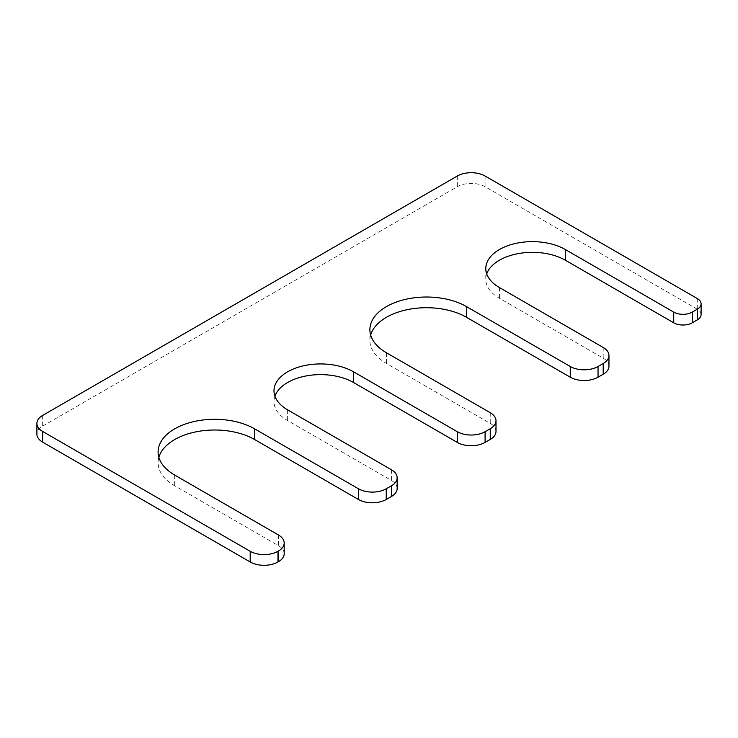 <?xml version="1.0" encoding="UTF-8"?>
<svg xmlns="http://www.w3.org/2000/svg" width="738" height="738" viewBox="0 0 738 738"><rect width="100%" height="100%" fill="white"/><g stroke="black" fill="none" stroke-linecap="round" stroke-linejoin="round"><path stroke-width="0.55" stroke-dasharray="3.69 2.77" d="M496.001 431.416A19.658 11.347 0 0 0 490.244 423.391L386.472 363.483A56.577 32.666 0 0 1 369.895 340.384A56.577 32.666 0 0 1 370.661 335.034M608.961 366.196A19.658 11.347 0 0 0 603.204 358.17L499.432 298.263A46.595 26.9 0 0 1 485.788 279.241A46.595 26.9 0 0 1 486.711 273.89M701.1 314.563A13.099 7.564 0 0 0 697.262 309.213L485.087 186.723A19.658 11.347 0 0 0 457.292 186.723L42.656 426.112A19.658 11.347 0 0 0 36.9 434.129M284.195 553.694A19.658 11.347 0 0 0 278.438 545.677L174.666 485.761A56.577 32.666 0 0 1 158.098 462.661A56.577 32.666 0 0 1 158.864 457.32M397.155 488.482A19.658 11.347 0 0 0 391.398 480.456L287.626 420.549A46.595 26.9 0 0 1 273.983 401.527A46.595 26.9 0 0 1 274.914 396.177M490.244 412.69L490.244 423.391M386.472 352.782L386.472 363.483M603.204 347.478L603.204 358.17M499.432 287.562L499.432 298.263M697.262 298.521L697.262 309.213M485.087 176.022L485.087 186.723M457.292 176.022L457.292 186.723M42.656 415.411L42.656 426.112M278.438 534.976L278.438 545.677M174.666 475.06L174.666 485.761M391.398 469.755L391.398 480.456M287.626 409.848L287.626 420.549M369.895 329.683L369.895 340.384M485.788 268.54L485.788 279.241M158.098 451.97L158.098 462.661M273.983 390.826L273.983 401.527"/><path stroke-width="1.11" d="M353.52 371.804L353.52 382.505L457.292 442.413A19.658 11.347 0 0 0 485.087 442.413L490.244 439.442A19.658 11.347 0 0 0 496.001 431.416L496.001 420.715A19.658 11.347 0 0 0 490.244 412.69L386.472 352.782A56.577 32.666 0 0 1 369.895 329.683A56.577 32.666 0 0 1 404.83 299.508A56.577 32.666 0 0 1 466.481 306.584L570.253 366.5A19.658 11.347 0 0 0 598.048 366.5L603.204 363.52A19.658 11.347 0 0 0 608.961 355.495A19.658 11.347 0 0 0 603.204 347.478L499.432 287.562A46.595 26.9 0 0 1 485.788 268.54A46.595 26.9 0 0 1 514.552 243.688A46.595 26.9 0 0 1 565.326 249.518L673.729 312.109A13.099 7.564 0 0 0 692.262 312.109L697.262 309.213A13.099 7.564 0 0 0 701.1 303.871A13.099 7.564 0 0 0 697.262 298.521L485.087 176.022A19.658 11.347 0 0 0 457.292 176.022L42.656 415.411A19.658 11.347 0 0 0 36.9 423.437A19.658 11.347 0 0 0 42.656 431.453L250.2 551.277A19.658 11.347 0 0 0 277.995 551.277L278.438 551.028A19.658 11.347 0 0 0 284.195 543.002A19.658 11.347 0 0 0 278.438 534.976L174.666 475.06A56.577 32.666 0 0 1 158.098 451.97A56.577 32.666 0 0 1 193.024 421.785A56.577 32.666 0 0 1 254.684 428.87L358.456 488.777A19.658 11.347 0 0 0 386.251 488.777L391.398 485.807A19.658 11.347 0 0 0 397.155 477.781A19.658 11.347 0 0 0 391.398 469.755L287.626 409.848A46.595 26.9 0 0 1 273.983 390.826A46.595 26.9 0 0 1 302.746 365.974A46.595 26.9 0 0 1 353.52 371.804L457.292 431.712A19.658 11.347 0 0 0 485.087 431.712L490.244 428.741A19.658 11.347 0 0 0 496.001 420.715M466.481 306.584L466.481 317.285A56.577 32.666 0 0 0 409.193 309.277A56.577 32.666 0 0 0 370.661 335.034M466.481 317.285L570.253 377.192A19.658 11.347 0 0 0 598.048 377.192L603.204 374.221A19.658 11.347 0 0 0 608.961 366.196L608.961 355.495M565.326 249.518L565.326 260.219A46.595 26.9 0 0 0 518.934 253.485A46.595 26.9 0 0 0 486.711 273.89M565.326 260.219L673.729 322.801A13.099 7.564 0 0 0 692.262 322.801L697.262 319.914A13.099 7.564 0 0 0 701.1 314.563L701.1 303.871M36.9 423.437L36.9 434.129A19.658 11.347 0 0 0 42.656 442.154L250.2 561.978A19.658 11.347 0 0 0 277.995 561.978L278.438 561.719A19.658 11.347 0 0 0 284.195 553.694L284.195 543.002M254.684 428.87L254.684 439.571A56.577 32.666 0 0 0 197.387 431.564A56.577 32.666 0 0 0 158.864 457.32M254.684 439.571L358.456 499.478A19.658 11.347 0 0 0 386.251 499.478L391.398 496.508A19.658 11.347 0 0 0 397.155 488.482L397.155 477.781M353.52 382.505A46.595 26.9 0 0 0 307.137 375.762A46.595 26.9 0 0 0 274.914 396.177M490.244 428.741L490.244 439.442M485.087 431.712L485.087 442.413M570.253 366.5L570.253 377.192M598.048 366.5L598.048 377.192M603.204 363.52L603.204 374.221M673.729 312.109L673.729 322.801M692.262 312.109L692.262 322.801M697.262 309.213L697.262 319.914M42.656 431.453L42.656 442.154M250.2 551.277L250.2 561.978M277.995 551.277L277.995 561.978M278.438 551.028L278.438 561.719M358.456 488.777L358.456 499.478M386.251 488.777L386.251 499.478M391.398 485.807L391.398 496.508M457.292 431.712L457.292 442.413"/></g></svg>
